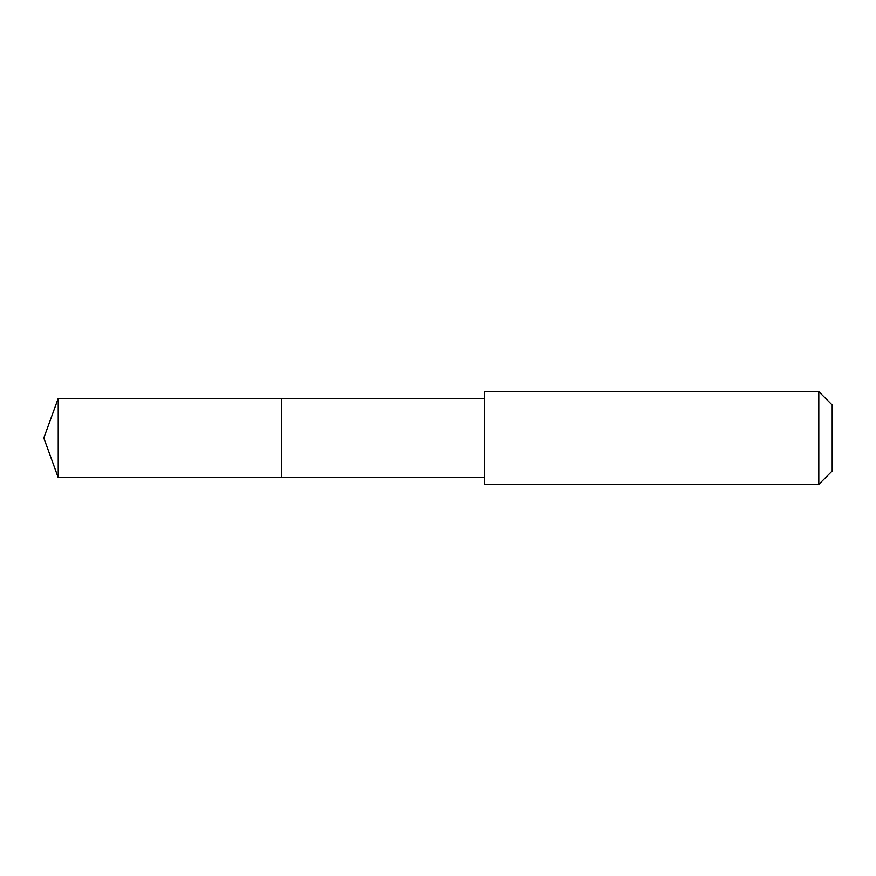 <?xml version="1.0" encoding="UTF-8"?>
<svg xmlns="http://www.w3.org/2000/svg" width="876" height="876" viewBox="0 0 876 876"><rect width="100%" height="100%" fill="white"/><g stroke="black" fill="none" stroke-linecap="round" stroke-linejoin="round"><path stroke-width="1.31" d="M281.711 421.695L281.711 398.35L58.232 398.35L58.232 477.65L281.711 477.65L281.711 398.35L484.362 398.361L484.362 477.639L281.711 477.65L281.711 421.695M484.373 391.627L484.373 484.373L818.808 484.373L818.808 391.627L484.373 391.627L484.362 398.361M818.808 391.627L832.2 405.008L832.2 470.992L818.808 484.373M281.711 477.65L58.232 477.65L43.8 438L58.232 477.65M43.8 438L58.232 398.35M484.362 477.639L484.373 484.373"/></g></svg>
